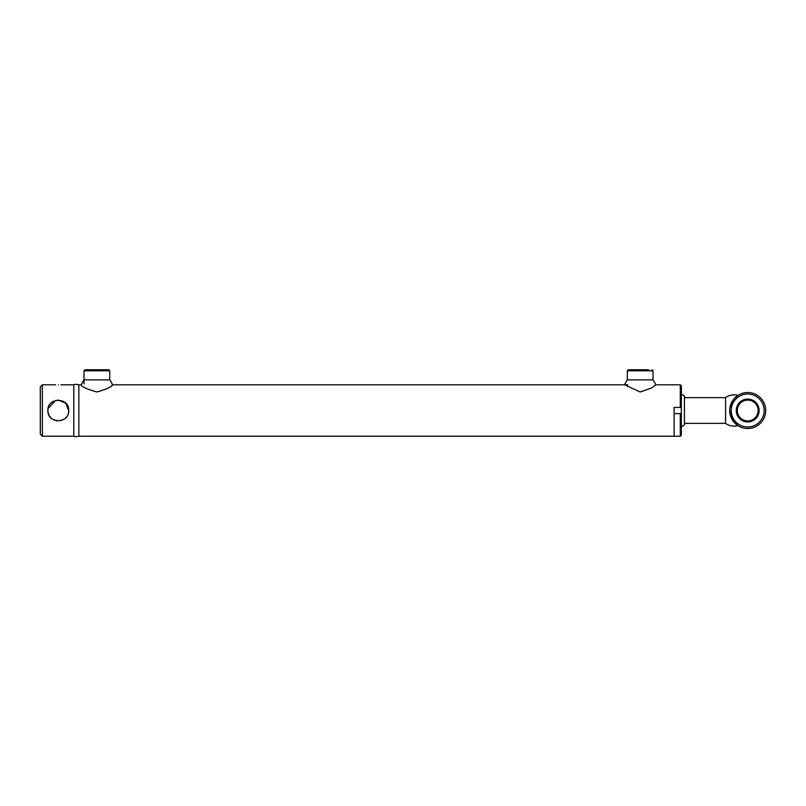 <?xml version="1.0" encoding="UTF-8"?>
<svg xmlns="http://www.w3.org/2000/svg" width="806" height="806" viewBox="0 0 806 806"><rect width="100%" height="100%" fill="white"/><g stroke="black" fill="none" stroke-linecap="round" stroke-linejoin="round"><path stroke-width="1.21" d="M47.917 409.71L47.886 410.516C47.242 397.066 69.366 397.076 68.722 410.516L65.669 403.141L58.304 400.098C61.961 400.522 61.961 400.522 58.304 400.098C61.961 400.522 61.961 400.522 58.304 400.098L58.113 400.098M58.294 400.098L57.579 400.119M55.473 400.491L48.088 408.471M58.304 384.946C54.657 384.774 54.657 384.774 58.304 384.946C61.961 384.774 61.961 384.774 58.304 384.946C61.961 384.774 61.961 384.774 58.304 384.946M680.294 436.237L680.294 413.599L681.332 413.599L681.332 435.21L680.294 436.237L78.837 436.237L78.837 384.794L78.837 436.237A8 8 0 0 1 73.789 436.237L73.789 384.794L60.873 384.815M68.52 412.581L68.722 410.516C69.376 423.966 47.232 423.946 47.886 410.516M42.355 436.237L40.3 434.182L40.3 386.85L42.355 384.794L42.355 436.237L73.789 436.237L73.789 384.794A8 8 0 0 1 78.837 384.794L81.235 384.794A29.842 29.842 0 0 1 84.026 379.868L109.757 379.868A29.842 29.842 0 0 1 112.548 384.794L111.843 385.369M47.937 411.544L48.088 412.571M48.098 412.612L49.136 415.453M49.66 416.329L50.939 417.881M52.511 419.17L54.324 420.138M56.752 420.813L57.579 420.903M60.49 420.702L64.107 419.17M65.669 417.881L66.354 417.135M729.692 410.516A18.004 18.004 0 0 1 747.696 392.512A18.004 18.004 0 0 1 765.7 410.516A18.004 18.004 0 0 1 747.696 428.52A18.004 18.004 0 0 1 729.692 410.516L733.571 421.679L737.903 425.628A14.266 14.266 0 0 1 725.571 423.372L725.571 397.65L684.415 397.65M680.294 384.794L681.332 385.822L681.332 407.423L680.294 407.423L680.294 384.794L655.822 384.794A29.842 29.842 0 0 0 653.031 379.868L627.31 379.868A29.842 29.842 0 0 0 624.519 384.794L640.145 391.978L651.621 387.968L655.822 384.794M680.294 407.423L674.128 407.423L674.128 436.237L674.128 413.599L680.294 413.599M681.332 413.599L681.332 407.423M681.332 426.979L684.415 424.923L684.415 396.109L681.332 394.053M85.063 369.763L108.719 369.763L109.757 370.79L84.026 370.79L85.063 369.763M653.031 379.868L653.031 370.79L627.31 370.79L628.337 369.763L648.739 369.763M736.251 410.516A11.445 11.445 0 0 1 747.696 399.071A11.445 11.445 0 0 1 759.141 410.516A11.445 11.445 0 0 1 747.696 421.961A11.445 11.445 0 0 1 736.251 410.516M758.114 410.516A10.418 10.418 0 0 0 747.696 400.098A10.418 10.418 0 0 0 737.278 410.516A10.418 10.418 0 0 0 747.696 420.934A10.418 10.418 0 0 0 758.114 410.516M731.233 410.516A16.463 16.463 0 0 0 747.696 426.979A16.463 16.463 0 0 0 764.159 410.516A16.463 16.463 0 0 0 747.696 394.053A16.463 16.463 0 0 0 731.233 410.516M747.696 392.512L745.338 392.663M745.691 392.623L744.865 392.734M747.696 400.098C751.343 400.522 751.343 400.522 747.696 400.098C744.039 400.522 744.039 400.522 747.696 400.098C744.039 400.522 744.039 400.522 747.696 400.098L749.268 400.219M81.235 384.794C81.628 386.709 86.836 389.107 96.861 391.978C106.936 389.117 112.155 386.719 112.548 384.794L627.763 384.794M729.762 408.924L733.944 398.889L737.903 395.403A14.266 14.266 0 0 0 725.571 397.65L725.571 423.372L684.415 423.372M55.473 384.794L42.355 384.794M84.026 370.79L84.026 383.878M109.757 370.79L109.757 379.868M627.31 370.79L627.31 379.868M653.031 370.79L652.004 369.763"/></g></svg>

